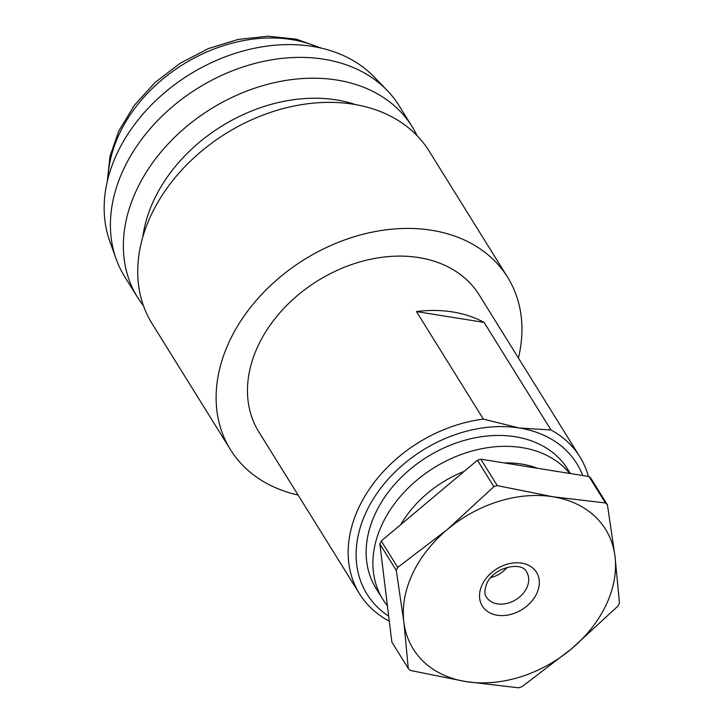 <?xml version="1.0" encoding="UTF-8"?>
<svg xmlns="http://www.w3.org/2000/svg" width="724" height="724" viewBox="0 0 724 724"><rect width="100%" height="100%" fill="white"/><g stroke="black" fill="none" stroke-linecap="round" stroke-linejoin="round"><path stroke-width="1.09" d="M400.716 524.656A100.907 75.685 -31.9 0 1 464.174 471.369M504.257 462.935A100.907 75.685 -31.9 0 1 537.398 468.256M387.412 605.753A112.844 84.645 -31.9 0 1 382.806 599.291A112.844 84.645 -31.9 0 1 382.182 524.221A112.844 84.645 -31.9 0 1 472.772 450.808A112.844 84.645 -31.9 0 1 569.697 473.433M379.856 543.986L396.29 570.421L403.838 621.943A113.261 84.952 -31.9 0 1 412.608 573.661A113.261 84.952 -31.9 0 1 447.323 529.525L397.702 567.426L381.267 540.991L477.424 460.247L493.859 486.673A129.732 97.315 -31.9 0 1 497.288 485.614L480.845 459.179L589.01 476.537A129.732 97.315 -31.9 0 1 591.019 478.464L607.454 504.899L615.002 556.421A113.261 84.952 -31.9 0 1 571.508 648.84A113.261 84.952 -31.9 0 1 465.93 681.601A113.261 84.952 -31.9 0 1 403.838 621.943L408.291 668.514L391.856 642.088L379.856 543.986A129.732 97.315 -31.9 0 1 380.553 542.484A129.732 97.315 -31.9 0 1 381.267 540.991M396.29 570.421A129.732 97.315 -31.9 0 1 396.987 568.919A129.732 97.315 -31.9 0 1 397.702 567.426M507.243 567.317A23.684 17.765 -31.9 0 1 490.763 577.562M570.394 473.55L567.707 469.224A112.844 84.645 148.1 0 0 471.125 438.654A112.844 84.645 148.1 0 0 375.421 513.352A112.844 84.645 148.1 0 0 376.046 588.413L382.806 599.291M582.73 475.523A123.551 92.681 148.1 0 0 519.316 428.002A123.551 92.681 148.1 0 0 366.272 511.877A123.551 92.681 148.1 0 0 388.688 616.196M388.462 620.749A129.732 97.315 -31.9 0 1 359.557 593.861A129.732 97.315 -31.9 0 1 358.833 507.56A129.732 97.315 -31.9 0 1 483.351 419.106L416.463 311.564A129.732 97.315 -31.9 0 1 484.084 322.406L550.973 429.956A129.732 97.315 -31.9 0 1 579.888 456.835A129.732 97.315 -31.9 0 1 588.422 476.437M359.557 593.861L258.866 431.966A129.732 97.315 -31.9 0 1 258.142 345.665A129.732 97.315 -31.9 0 1 368.163 259.798A129.732 97.315 -31.9 0 1 479.197 294.94L579.888 456.835M298.089 495.035A163.199 122.41 -31.9 0 1 230.449 449.64A163.199 122.41 -31.9 0 1 229.544 341.076A163.199 122.41 -31.9 0 1 367.946 233.065A163.199 122.41 -31.9 0 1 507.615 277.265A163.199 122.41 -31.9 0 1 518.42 358.009M230.449 449.64L152.058 323.592A163.199 122.41 -31.9 0 1 151.153 215.028A163.199 122.41 -31.9 0 1 289.555 107.007A163.199 122.41 -31.9 0 1 429.223 151.216L507.615 277.265M142.827 236.956A147.234 110.446 -31.9 0 1 154.004 199.869A147.234 110.446 -31.9 0 1 355.602 104.627M143.47 305.745A161.651 121.252 -31.9 0 1 137.551 297.338A161.651 121.252 -31.9 0 1 136.655 189.797A161.651 121.252 -31.9 0 1 273.735 82.808A161.651 121.252 -31.9 0 1 412.092 126.591A161.651 121.252 -31.9 0 1 417.024 135.623M137.551 297.338L124.609 276.523A161.651 121.252 -31.9 0 1 116.157 259.011A161.651 121.252 -31.9 0 1 123.704 168.982A161.651 121.252 -31.9 0 1 248.685 65.178A161.651 121.252 -31.9 0 1 387.186 90.455A161.651 121.252 -31.9 0 1 399.15 105.776L412.092 126.591M116.157 259.011L109.758 241.173A157.606 118.229 -31.9 0 1 117.116 153.388A157.606 118.229 -31.9 0 1 238.974 52.182A157.606 118.229 -31.9 0 1 374.009 76.825L387.186 90.455M483.351 419.106L519.316 428.002L550.973 429.956M484.084 322.406L416.463 311.564M477.424 460.247A129.732 97.315 -31.9 0 1 480.845 459.179M589.01 476.537L605.445 502.963L552.91 496.773A113.261 84.952 -31.9 0 1 615.002 556.421L619.463 602.992A129.732 97.315 -31.9 0 1 618.052 605.988L571.508 648.84L521.895 686.741A129.732 97.315 -31.9 0 1 518.465 687.8L465.93 681.601L410.309 670.451A129.732 97.315 -31.9 0 1 408.291 668.514M605.445 502.963A129.732 97.315 -31.9 0 1 607.454 504.899M493.859 486.673L447.323 529.525A113.261 84.952 -31.9 0 1 552.91 496.773L497.288 485.614M526.782 587.807A23.684 17.765 148.1 0 0 526.647 572.051C522.366 560.991 493.596 567.01 486.709 583.689C484.374 590.494 484.275 594.956 486.428 597.065A23.684 17.765 148.1 0 0 506.7 603.481A23.684 17.765 148.1 0 0 526.782 587.807M482.139 584.811A31.919 23.946 -31.9 0 1 521.678 563.145A31.919 23.946 -31.9 0 1 536.701 593.562A31.919 23.946 -31.9 0 1 497.162 615.228A31.919 23.946 -31.9 0 1 482.139 584.811M318.75 47.576A138.999 104.265 148.1 0 0 119.333 133.931A138.999 104.265 148.1 0 0 107.957 178.674M107.261 181.534L109.994 156.257L118.817 130.953L134.239 105.451L155.081 82.473L180.267 63.178L208.467 48.571L238.223 39.413L268.007 36.2L296.288 39.159L321.619 48.218"/></g></svg>
